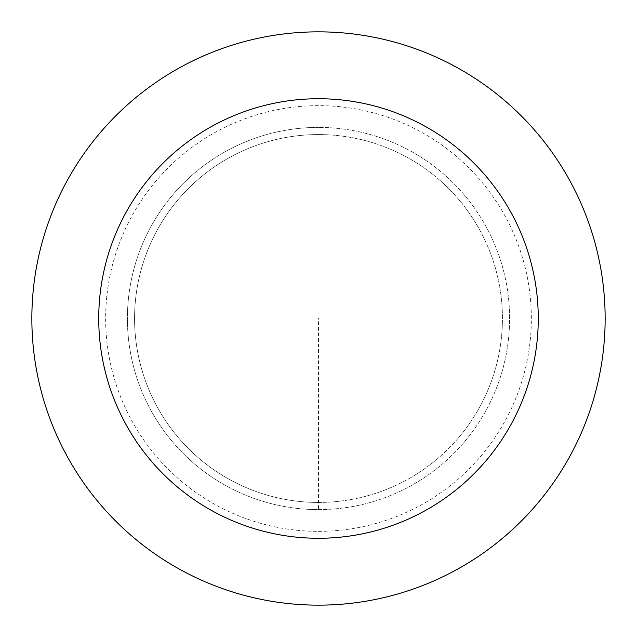 <?xml version="1.0" encoding="UTF-8"?>
<svg xmlns="http://www.w3.org/2000/svg" width="637" height="637" viewBox="0 0 637 637"><rect width="100%" height="100%" fill="white"/><g stroke="black" fill="none" stroke-linecap="round" stroke-linejoin="round"><path stroke-width="0.48" stroke-dasharray="3.19 2.39" d="M318.5 509.6A191.1 191.1 0 0 0 509.6 318.5A191.1 191.1 0 0 0 318.5 127.4A191.1 191.1 0 0 1 509.6 318.5A191.1 191.1 0 0 1 318.5 509.6A191.1 191.1 0 0 1 127.4 318.5A191.1 191.1 0 0 1 318.5 127.4A191.1 191.1 0 0 0 127.4 318.5A191.1 191.1 0 0 0 318.5 509.6L318.5 318.5M318.5 502.434A183.934 183.934 0 0 0 502.434 318.5A183.934 183.934 0 0 0 318.5 134.566A183.934 183.934 0 0 1 502.434 318.5A183.934 183.934 0 0 1 318.5 502.434A183.934 183.934 0 0 1 134.566 318.5A183.934 183.934 0 0 1 318.5 134.566A183.934 183.934 0 0 0 134.566 318.5A183.934 183.934 0 0 0 318.5 502.434M318.5 605.15A286.65 286.65 0 0 0 605.15 318.5A286.65 286.65 0 0 0 318.5 31.85A286.65 286.65 0 0 0 31.85 318.5A286.65 286.65 0 0 0 318.5 605.15M318.5 531.354A212.854 212.854 0 0 0 531.354 318.5A212.854 212.854 0 0 0 318.5 105.646A212.854 212.854 0 0 0 105.646 318.5A212.854 212.854 0 0 0 318.5 531.354"/><path stroke-width="0.96" d="M318.5 605.15A286.65 286.65 0 0 0 605.15 318.5A286.65 286.65 0 0 0 318.5 31.85A286.65 286.65 0 0 0 31.85 318.5A286.65 286.65 0 0 0 318.5 605.15M318.5 538.265A219.765 219.765 0 0 0 538.265 318.5A219.765 219.765 0 0 0 318.5 98.735A219.765 219.765 0 0 0 98.735 318.5A219.765 219.765 0 0 0 318.5 538.265"/></g></svg>
